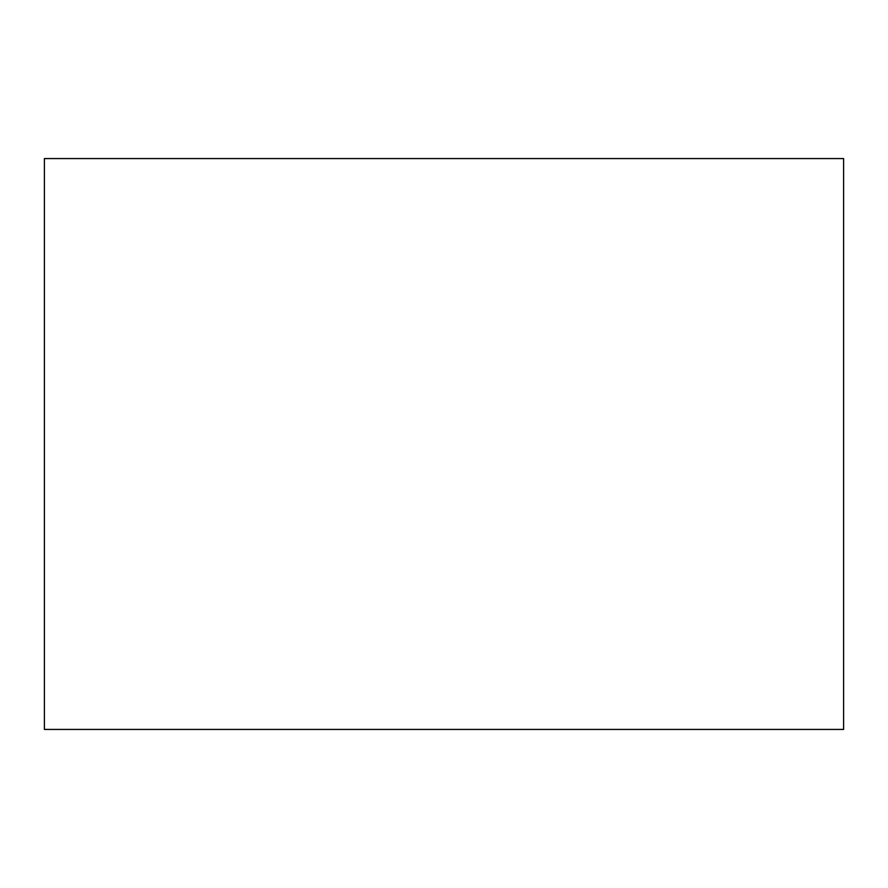 <?xml version="1.0" encoding="UTF-8"?>
<svg xmlns="http://www.w3.org/2000/svg" width="888" height="888" viewBox="0 0 888 888"><rect width="100%" height="100%" fill="white"/><g stroke="black" fill="none" stroke-linecap="round" stroke-linejoin="round"><path stroke-width="1.33" d="M843.6 158.575L843.6 729.425L44.4 729.425L44.4 158.575L843.6 158.575"/></g></svg>
